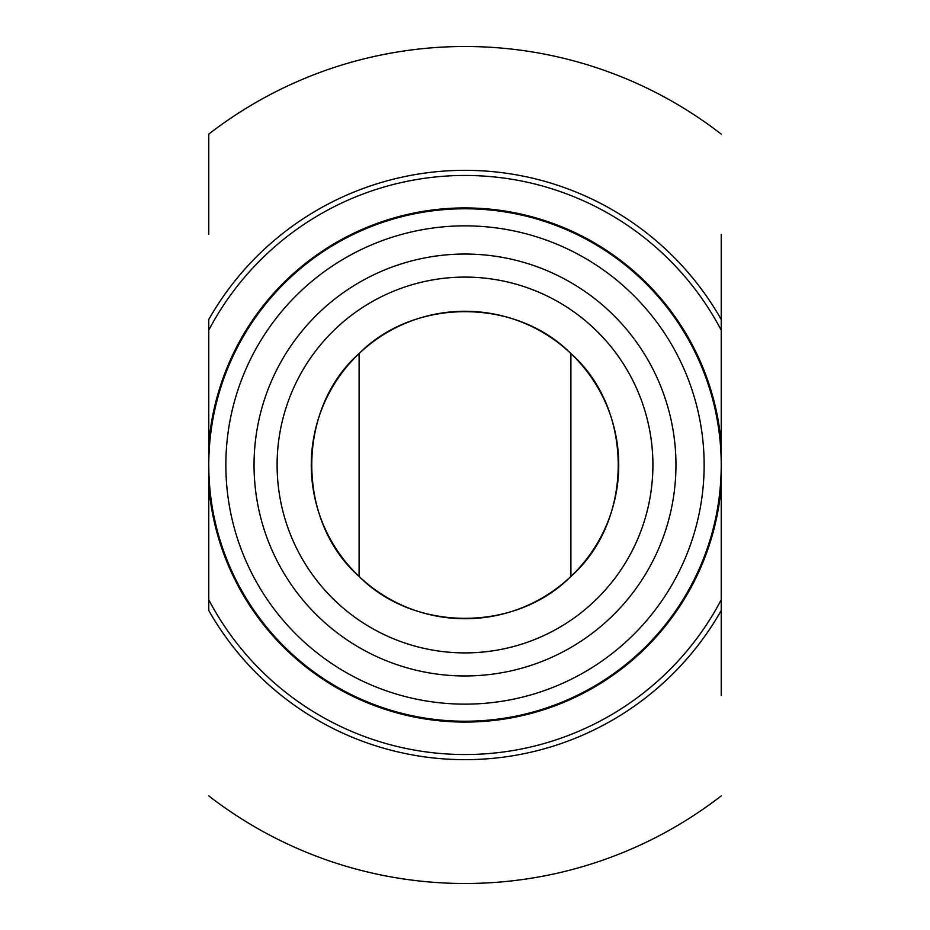 <?xml version="1.0" encoding="UTF-8"?>
<svg xmlns="http://www.w3.org/2000/svg" width="930" height="930" viewBox="0 0 930 930"><rect width="100%" height="100%" fill="white"/><g stroke="black" fill="none" stroke-linecap="round" stroke-linejoin="round"><path stroke-width="1.4" d="M208.773 599.827L208.773 610.51A294.659 294.659 0 0 0 721.227 610.51L721.227 319.49A294.659 294.659 0 0 0 208.773 319.49L208.773 599.827A289.532 289.532 0 0 0 721.227 599.827M208.773 330.173A289.532 289.532 0 0 1 721.227 330.173M570.904 353.563C633.853 408.863 634.121 520.835 570.904 576.437C515.685 632.284 414.315 632.284 359.096 576.437C296.147 521.137 295.88 409.165 359.096 353.563C414.315 297.716 515.685 297.716 570.904 353.563L570.904 576.437M721.227 319.49L721.227 234.395M721.227 695.605L721.227 610.51M208.773 234.395L208.773 134.106L208.773 234.395M721.227 465A256.227 256.227 0 0 0 465 208.773A256.227 256.227 0 0 0 208.773 465A256.227 256.227 0 0 0 465 721.227A256.227 256.227 0 0 0 721.227 465M704.138 465A239.138 239.138 0 0 1 345.425 672.099A239.138 239.138 0 0 1 345.425 257.901A239.138 239.138 0 0 1 704.138 465M675.959 465A210.959 210.959 0 0 1 359.526 647.698A210.959 210.959 0 0 1 359.526 282.302A210.959 210.959 0 0 1 675.959 465M652.895 465A187.895 187.895 0 0 0 465 277.105A187.895 187.895 0 0 0 277.105 465A187.895 187.895 0 0 0 465 652.895A187.895 187.895 0 0 0 652.895 465M277.105 465A187.895 187.895 0 0 0 558.953 627.727A187.895 187.895 0 0 0 558.953 302.273A187.895 187.895 0 0 0 277.105 465M618.729 465A153.729 153.729 0 0 0 404.364 323.733A153.729 153.729 0 0 0 359.096 576.437A153.729 153.729 0 0 0 618.729 465M721.227 444.063A257.075 257.075 0 0 0 465 207.925A257.075 257.075 0 0 0 208.773 444.063M208.773 485.937A257.075 257.075 0 0 0 465 722.075A257.075 257.075 0 0 0 721.227 485.937M359.096 353.563L359.096 576.437M721.227 134.106A418.5 418.5 0 0 0 208.773 134.106M208.773 795.894A418.5 418.5 0 0 0 721.227 795.894"/></g></svg>
